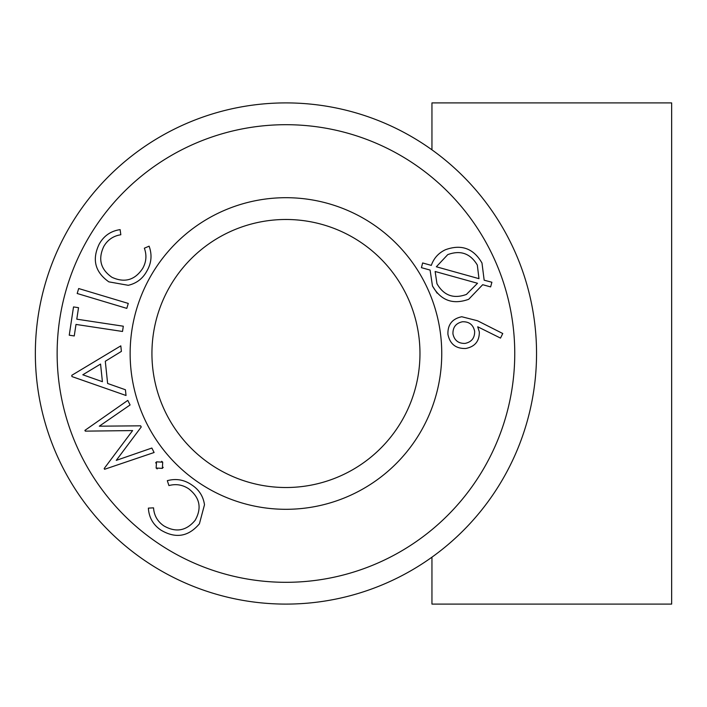 <?xml version="1.0" encoding="UTF-8"?>
<svg xmlns="http://www.w3.org/2000/svg" width="707" height="707" viewBox="0 0 707 707"><rect width="100%" height="100%" fill="white"/><g stroke="black" fill="none" stroke-linecap="round" stroke-linejoin="round"><path stroke-width="1.06" d="M431.95 557.178L431.95 604.096L671.65 604.096L671.65 102.904L431.95 102.904L431.95 149.822M536.542 353.5A250.596 250.596 0 0 1 285.946 604.096A250.596 250.596 0 0 1 35.35 353.5A250.596 250.596 0 0 1 285.946 102.904A250.596 250.596 0 0 1 536.542 353.5M285.946 124.697A228.803 228.803 0 0 1 484.101 467.901A228.803 228.803 0 0 1 87.792 467.901A228.803 228.803 0 0 1 285.946 124.697M437.138 293.166L432.463 285.982L430.086 270.065L421.425 267.67L422.636 262.96L431.297 265.381C433.842 258.161 438.579 252.938 445.516 249.704C461.415 243.986 473.575 248.431 481.988 263.031L484.162 280.202L491.886 282.243L490.631 286.901L482.695 284.7L468.688 299.3C452.904 304.947 440.823 300.51 432.463 285.982M285.946 197.695A155.805 155.805 0 0 1 441.751 353.5A155.805 155.805 0 0 1 285.946 509.305A155.805 155.805 0 0 1 130.141 353.5A155.805 155.805 0 0 1 285.946 197.695M163.22 467.318L162.345 468.379L156.141 468.034L156.512 461.848L162.716 462.175L162.345 468.379M157.201 468.909L156.141 468.034M155.628 462.899L156.512 461.848M161.664 461.3L162.716 462.175M148.373 508.121L153.543 507.847C154.073 515.465 157.484 521.457 163.768 525.822C175.831 532.795 186.295 530.948 195.15 520.29C201.99 508.094 199.887 497.631 188.849 488.908C182.715 484.781 176.078 483.668 168.92 485.568L167.32 480.672C176.158 478.294 184.359 479.744 191.906 485.029C199.082 489.757 203.271 496.332 204.491 504.771L199.409 523.79C188.433 536.746 175.601 538.849 160.913 530.1C153.127 524.788 148.947 517.462 148.373 508.121M154.108 452.507L104.565 469.289L104.176 468.538L132.616 430.581L85.291 431.137L84.902 430.377L127.781 400.401L130.088 404.952L99.307 426.18L140.631 425.826L141.223 426.984L116.266 460.372L151.855 448.044L154.108 452.507M71.805 375.302L120.809 345.856L121.401 351.388L105.299 361.268L107.623 383.477L125.422 389.751L126.032 395.496L71.937 376.566L71.805 375.302M100.562 364.061L82.807 374.781L102.409 381.683L100.562 364.061M74.253 335.958L69.242 335.198L73.519 306.926L78.53 307.678L76.789 319.175L123.31 326.21L122.514 331.468L75.994 324.433L74.253 335.958M77.187 293.493L78.671 288.536L128.276 303.427L126.792 308.376L77.187 293.493M120.128 229.625L120.817 234.759C113.27 235.944 107.588 239.859 103.77 246.496C97.866 259.124 100.597 269.402 111.971 277.312C124.724 283.1 134.975 280.113 142.734 268.351C146.331 261.89 146.87 255.165 144.361 248.192L149.115 246.169C152.244 254.785 151.492 263.092 146.862 271.073C142.761 278.629 136.557 283.374 128.25 285.301L108.843 281.854C94.985 272.018 91.795 259.407 99.263 244.012C103.894 235.785 110.849 230.995 120.128 229.625M477.517 283.268L435.141 271.497L436.961 283.701C443.784 295.544 453.611 299.114 466.434 294.421L477.517 283.268M436.343 266.778L478.975 278.664L477.322 265.063C470.358 253.415 460.504 249.933 447.752 254.626L436.343 266.778M502.757 333.518L500.512 338.096L477.711 326.775L479.319 331.91C479.443 341.172 474.936 346.686 465.772 348.48C455.874 348.798 449.926 344.07 447.92 334.314C447.619 324.61 452.241 318.751 461.768 316.745L477.508 320.757L502.757 333.518M474.636 331.238C473.204 324.707 469.139 321.552 462.449 321.765C455.927 323.187 452.763 327.235 452.948 333.916C454.389 340.429 458.436 343.593 465.109 343.408C471.649 341.985 474.821 337.928 474.636 331.238M151.934 353.5A134.012 134.012 0 0 1 352.952 237.437A134.012 134.012 0 0 1 352.952 469.563A134.012 134.012 0 0 1 151.934 353.5"/></g></svg>
